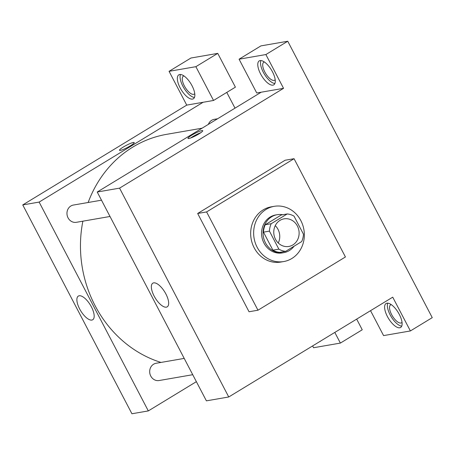 <?xml version="1.0" encoding="UTF-8"?>
<svg xmlns="http://www.w3.org/2000/svg" width="455" height="455" viewBox="0 0 455 455"><rect width="100%" height="100%" fill="white"/><g stroke="black" fill="none" stroke-linecap="round" stroke-linejoin="round"><path stroke-width="0.68" d="M275.258 225.646A14.008 12.638 -99.8 0 1 278.267 243.004M280.018 220.362A14.008 12.638 -99.8 0 1 284.051 218.844A14.008 12.638 -99.8 0 1 298.895 230.486A14.008 12.638 -99.8 0 1 288.834 246.451A14.008 12.638 -99.8 0 1 274.575 237.118A14.008 12.638 -99.8 0 1 280.018 220.362M269.434 231.117L278.852 249.141A18.814 16.971 -99.8 0 0 285.649 251.348L301.688 241.582A18.814 16.971 -99.8 0 0 303.451 234.171L294.027 216.148A18.814 16.971 -99.8 0 0 287.236 213.947L271.197 223.706A18.814 16.971 -99.8 0 0 269.434 231.117L263.473 232.152L272.898 250.176L278.852 249.141M287.236 213.947L281.275 214.976L265.242 224.736L271.197 223.706M285.649 251.348L279.688 252.377A18.814 16.971 -99.8 0 1 272.898 250.176M263.473 232.152A18.814 16.971 -99.8 0 1 265.242 224.736M282.731 214.726A19.264 17.375 80.2 0 0 277.192 214.697A19.264 17.375 80.2 0 0 263.365 236.645A19.264 17.375 80.2 0 0 283.772 252.656A19.264 17.375 80.2 0 0 294.084 246.212M283.772 252.656L282.282 252.917A19.264 17.375 -99.8 0 1 262.683 240.081A19.264 17.375 -99.8 0 1 270.162 217.046A19.264 17.375 -99.8 0 1 275.702 214.959L277.192 214.697M266.152 209.368A28.017 25.275 -99.8 0 1 274.211 206.331A28.017 25.275 -99.8 0 1 303.894 229.621A28.017 25.275 -99.8 0 1 283.778 261.54A28.017 25.275 -99.8 0 1 255.266 242.879A28.017 25.275 -99.8 0 1 266.152 209.368M283.778 261.54L280.798 262.057A28.017 25.275 -99.8 0 1 252.286 243.397A28.017 25.275 -99.8 0 1 263.172 209.886A28.017 25.275 -99.8 0 1 271.231 206.843L274.211 206.331M206.598 211.928L294.055 158.698L345.43 256.973L257.974 310.208L206.598 211.928L197.663 213.48L285.12 160.245L294.055 158.698M257.974 310.208L249.039 311.755L197.663 213.48M432.25 317.641L287.748 41.24L265.885 54.549L283.55 88.333L119.568 188.143L228.746 396.976L392.728 297.166L410.387 330.95L432.25 317.641M399.319 314.445A14.008 5.699 58.7 0 1 400.645 327.446A14.008 5.699 58.7 0 1 388.496 318.443A14.008 5.699 58.7 0 1 386.079 303.513A14.008 5.699 58.7 0 1 399.319 314.445M370.541 310.668L383.576 335.597L410.387 330.95M387.74 303.161A14.008 5.699 -121.3 0 0 391.232 316.777A14.008 5.699 -121.3 0 0 401.72 326.133M402.032 322.373A10.505 4.271 58.7 0 1 401.56 322.794A10.505 4.271 58.7 0 1 400.912 323.027A10.505 4.271 58.7 0 1 392.022 315.321A10.505 4.271 58.7 0 1 390.635 304.844A10.505 4.271 58.7 0 1 391.22 304.617M272.482 71.827A14.008 5.699 58.7 0 1 273.808 84.829A14.008 5.699 58.7 0 1 261.659 75.826A14.008 5.699 58.7 0 1 259.242 60.896A14.008 5.699 58.7 0 1 272.482 71.827M283.55 88.333L256.739 92.979L239.074 59.195L265.885 54.549M260.903 60.543A14.008 5.699 -121.3 0 0 264.389 74.159A14.008 5.699 -121.3 0 0 274.883 83.515M275.19 79.756A10.505 4.271 58.7 0 1 274.723 80.171A10.505 4.271 58.7 0 1 274.075 80.41A10.505 4.271 58.7 0 1 265.185 72.698A10.505 4.271 58.7 0 1 263.798 62.221A10.505 4.271 58.7 0 1 264.383 61.994M239.074 59.195L260.937 45.887L287.748 41.24M261.204 92.206L97.222 192.016L206.399 400.849L228.746 396.976M154.114 296.034A13.855 5.636 58.7 0 1 152.8 283.181A13.855 5.636 58.7 0 1 164.818 292.082A13.855 5.636 58.7 0 1 167.207 306.846A13.855 5.636 58.7 0 1 154.114 296.034M97.222 192.016L119.568 188.143M201.849 130.602A8.315 1.2 152.4 0 1 202.731 130.699A8.315 1.2 152.4 0 1 195.917 135.618A8.315 1.2 152.4 0 1 187.989 138.405A8.315 1.2 152.4 0 1 193.267 134.322A8.315 1.2 152.4 0 1 201.849 130.602M200.831 132.678A8.315 1.2 -27.6 0 0 190.702 137.973M160.99 362.43A117.327 105.833 -99.8 0 1 82.873 221.181M88.145 202.498A117.327 105.833 -99.8 0 1 132.86 147.056A117.327 105.833 -99.8 0 1 166.61 134.339L202.077 128.191M101.493 200.183L73.391 205.051A8.753 7.9 80.2 0 0 67.101 215.027A8.753 7.9 80.2 0 0 76.377 222.307L110.013 216.478M208.362 124.369A8.753 7.9 -99.8 0 1 211.677 120.302A8.753 7.9 -99.8 0 1 214.191 119.352L217.564 118.766M192.732 374.704L159.096 380.534A8.753 7.9 -99.8 0 1 150.19 374.698A8.753 7.9 -99.8 0 1 153.591 364.227A8.753 7.9 -99.8 0 1 156.105 363.278L184.212 358.409M226.778 92.41L235.007 108.148M203.118 102.273L213.543 100.464L195.877 66.68L169.067 71.327L186.732 105.111L203.118 102.273L39.136 202.083L148.313 410.916L196.372 381.665M356.669 319.114L362.243 329.778L340.38 343.087L313.569 347.734L312.625 345.925M195.877 66.68L217.746 53.377L190.935 58.024L169.067 71.327M217.746 53.377L235.406 87.155L213.543 100.464M320.667 341.028A14.008 5.699 58.7 0 1 320.212 341.387A14.008 5.699 58.7 0 1 319.689 341.625M194.757 93.696A10.505 4.271 58.7 0 1 194.291 94.111A10.505 4.271 58.7 0 1 185.174 87.36A10.505 4.271 58.7 0 1 183.365 76.161A10.505 4.271 58.7 0 1 183.951 75.934M180.47 74.484A14.008 5.699 -121.3 0 0 183.957 88.099A14.008 5.699 -121.3 0 0 194.45 97.455M192.05 85.767A14.008 5.699 58.7 0 1 193.375 98.769A14.008 5.699 58.7 0 1 181.226 89.766A14.008 5.699 58.7 0 1 178.809 74.836A14.008 5.699 58.7 0 1 192.05 85.767M334.806 332.423L340.38 343.087M186.732 105.111L22.75 204.921L131.927 413.76L148.313 410.916M91.882 320.07A13.855 5.636 58.7 0 1 80.16 309.9A13.855 5.636 58.7 0 1 78.328 296.086A13.855 5.636 58.7 0 1 90.346 304.992A13.855 5.636 58.7 0 1 92.735 319.751A13.855 5.636 58.7 0 1 91.882 320.07M22.75 204.921L39.136 202.083M134.214 142.574A8.315 1.2 -27.6 0 0 133.338 142.478A8.315 1.2 152.4 0 1 134.214 142.574A8.315 1.2 152.4 0 1 127.4 147.494A8.315 1.2 152.4 0 1 119.472 150.281A8.315 1.2 152.4 0 1 124.75 146.197A8.315 1.2 152.4 0 1 133.332 142.478A8.315 1.2 -27.6 0 0 124.755 146.197A8.315 1.2 -27.6 0 0 119.472 150.281"/></g></svg>
